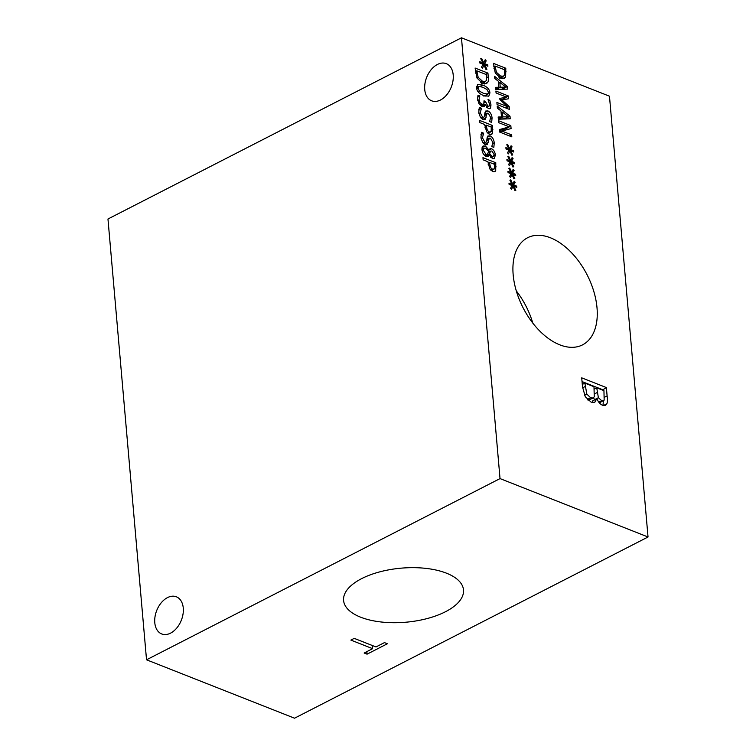 <?xml version="1.0" encoding="UTF-8"?>
<svg xmlns="http://www.w3.org/2000/svg" width="756" height="756" viewBox="0 0 756 756"><rect width="100%" height="100%" fill="white"/><g stroke="black" fill="none" stroke-linecap="round" stroke-linejoin="round"><path stroke-width="1.13" d="M489.378 162.304L490.587 167.586L492.562 169.268L494.415 168.853L494.49 164.326L489.378 162.304L488.036 162.994M490.587 167.586L489.368 168.21M491.343 170.667L494.415 168.853M495.709 170.809L494.887 171.64L492.817 171.555L489.841 168.994L487.922 161.737L483.141 159.847L482.952 157.673L495.775 162.729L495.709 170.809L493.762 171.81M492.232 170.213L492.194 171.253M495.775 162.729L493.46 163.92M483.632 133.339L482.413 137.743L484.87 142.232L485.995 142.298L486.666 140.994L487.885 136.004L490.105 135.863C492.392 136.987 493.772 139.302 494.254 142.818L493.848 147.354L491.816 146.551L492.789 142.374L490.483 138.197L489.378 138.14L487.185 144.679L485.343 144.613L482.489 142.052L480.948 137.318L481.477 132.338L483.623 133.188L480.929 134.729M484.52 143.045L484.398 144.094M486.977 138.348L487.733 138.981M483.623 133.188L480.958 134.549M486.117 125.061L487.327 130.344L489.312 132.026L491.164 131.61L491.239 127.084L486.117 125.061L484.776 125.751M487.327 130.344L486.117 130.968M488.092 133.425L491.164 131.61M492.458 133.566L491.636 134.398L489.557 134.313L486.59 131.752L484.662 124.494L479.88 122.604L479.691 120.431L492.525 125.487L492.458 133.566L490.512 134.568M488.971 132.971L488.934 134.01M492.525 125.487L490.209 126.677M489.812 100.312L490.984 104.895L490.55 108.061L488.31 108.581L485.05 104.375L484.416 106.256L482.148 106.454L479.124 103.874L477.594 99.367L477.99 95.209L479.805 95.927L479.068 99.82L480.003 102.589L482.073 104.281L483.849 104.035L484.01 100.813L485.437 101.38L487.941 106.284L489.255 105.972L489.482 104.139L487.998 99.594L489.812 100.312L488.593 100.945M486.741 107.428L489.255 105.972M481.704 105.292L481.922 105.982M485.437 101.38L484.114 102.051M480.854 105.727L483.849 104.035M480.003 102.589L478.737 103.232M479.824 96.088L477.584 97.231M479.805 95.927L477.603 97.061M484.038 106.549L483.538 106.7M485.05 104.375L481.544 106.18M489.945 108.647L490.55 108.061L489.123 108.788M487.025 107.276L487.053 107.749M484.388 95.823L487.384 94.292L488.499 92.421L486.94 89.444L482.98 87.327L479.162 86.364L477.99 88.272L479.559 91.221L483.519 93.347L487.885 94.15L483.906 96.192M479.162 86.364L476.563 87.564M485.957 95.133L485.947 96.286M489.926 92.979L488.792 96.201L483.708 95.577C479.181 93.82 476.809 91.202 476.573 87.705L477.697 84.464L482.782 85.097C487.327 86.855 489.708 89.482 489.926 92.979L488.253 93.838M476.573 86.42L477.981 86.836M476.781 70.809L478.17 77.32L482.47 81.223L485.447 81.412L486.41 80.382L486.656 74.702L476.781 70.809L475.411 71.508M478.17 77.32L476.941 77.953M487.762 82.3L486.429 83.651L482.64 83.481L476.979 78.019L475.108 68.049L487.941 73.105L488.263 76.838C488.499 79.701 488.329 81.525 487.762 82.3L484.502 83.963M484.379 81.96L483.982 83.888M487.941 73.105L485.626 74.296M483.935 65.007L482.498 68.191L481.487 67.104L483.046 64.251L479.918 63.088L479.795 61.708L482.942 63.013L480.75 58.703L481.629 58.344L483.755 62.937L485.191 59.752L486.202 60.858L484.634 63.693L487.771 64.855L487.885 66.235L484.738 64.903L486.93 69.25L486.042 69.59L483.935 65.007L482.13 65.933M484.738 64.903L484.048 65.252M487.771 64.855L486.344 65.583M484.634 63.693L482.848 64.61M486.202 60.858L484.246 61.86M483.755 62.937L481.978 63.854M481.629 58.344L480.788 58.779M482.942 63.013L481.591 63.712M481.449 108.391L480.23 112.786L482.687 117.284L483.812 117.341L484.483 116.037L485.702 111.047L487.922 110.905C490.209 112.03 491.589 114.345 492.071 117.86L491.665 122.396L489.633 121.593L490.606 117.416L488.3 113.239L487.195 113.183L485.002 119.722L483.16 119.656L480.306 117.095L478.765 112.361L479.295 107.38L481.44 108.231L478.746 109.771M482.337 118.097L482.215 119.136M484.794 113.391L485.55 114.033M481.44 108.231L478.775 109.592M490.238 151.88L489.633 153.874L492.345 156.52L493.451 156.549L494.122 154.526L491.967 151.058L490.937 151.02L488.083 152.986M485.872 155.056L485.985 156.473M489.633 153.874L485.654 155.916M487.979 153.241L488.574 151.153L485.664 148.195L484.095 148.148L483.264 150.283L485.947 154.29L487.185 154.385L487.979 153.241M482.734 146.258L485.352 145.936L488.943 150.028L490.02 148.705L491.58 148.771C493.687 149.811 494.953 151.899 495.388 155.046L494.235 158.722L492.553 158.675L489.255 154.971L488.074 156.7L486.316 156.615C483.906 155.415 482.46 153.128 481.978 149.754L483.235 145.889M489.255 154.971L486.174 156.558M488.527 151.332L489.189 151.909M488.943 150.028L488.168 150.435M488.896 150.009L488.149 150.397M481.969 148.27L482.753 148.838M461.462 37.8L500.028 478.595L648.034 536.996L294.538 718.2L146.532 659.799L107.966 219.004L461.462 37.8L609.468 96.201L648.034 536.996M559.771 344.83A60.187 36.005 -117.1 0 1 516.395 291.24A60.187 36.005 -117.1 0 1 527.631 237.734A60.187 36.005 -117.1 0 1 550.406 237.771A60.187 36.005 -117.1 0 1 593.791 291.362A60.187 36.005 -117.1 0 1 582.545 344.868A60.187 36.005 -117.1 0 1 559.771 344.83M596.777 398.714L594.755 402.324L591.154 402.183L585.295 396.72L582.507 386.874L581.714 377.839L606.378 387.573L607.115 395.917C607.569 399.943 607.474 402.561 606.832 403.789L605.547 405.414L602.56 405.254C600.16 404.214 598.27 402.05 596.9 398.762L592.798 400.756L592.345 402.551M512.965 186.259L511.585 189.321L510.612 188.272L512.114 185.532L509.1 184.417L508.986 183.084L512.01 184.341L509.903 180.202L510.744 179.852L512.795 184.275L514.174 181.204L515.148 182.272L513.636 185.003L516.65 186.118L516.764 187.441L513.74 186.156L515.838 190.342L514.997 190.673L512.965 186.259L511.226 187.157M510.895 162.634L509.516 165.696L508.552 164.647L510.045 161.907L507.03 160.792L506.917 159.459L509.941 160.716L507.834 156.568L508.684 156.227L510.725 160.641L512.105 157.579L513.078 158.637L511.576 161.368L514.581 162.483L514.694 163.816L511.67 162.531L513.778 166.717L512.927 167.048L510.895 162.634L509.157 163.523M511.812 136.845L499.48 131.979L499.272 129.626L509.298 126.857L498.658 122.661L498.487 120.714L510.82 125.581L511.084 128.548L501.871 131.043L511.642 134.889L511.812 136.845M497.391 108.146L497.202 106.029L510.007 116.207L510.224 118.777L498.355 119.221L498.166 117.01L501.493 116.944L500.963 110.934L497.391 108.146M505.632 77.074L504.356 78.369L500.718 78.208L495.265 72.954L493.47 63.372L505.802 68.238L505.632 77.074L502.504 78.681M494.793 78.473L494.613 76.356L507.408 86.534L507.635 89.104L495.766 89.548L495.567 87.337L498.894 87.271L498.365 81.261L494.793 78.473M509.412 109.403L497.07 104.536L496.89 102.447L507.512 106.634L499.933 99.679L499.82 98.403L506.69 97.184L496.068 92.988L495.898 91.041L508.23 95.908L508.476 98.762L501.956 99.981L509.157 106.492L509.412 109.403M509.865 150.822L508.486 153.884L507.512 152.835L509.015 150.085L506 148.979L505.887 147.647L508.911 148.904L506.794 144.755L507.645 144.415L509.695 148.828L511.075 145.766L512.048 146.825L510.536 149.556L513.551 150.671L513.664 152.003L510.64 150.718L512.738 154.895L511.897 155.226L509.865 150.822L508.127 151.71M511.935 174.447L510.555 177.509L509.582 176.46L511.075 173.719L508.07 172.604L507.947 171.272L510.971 172.529L508.864 168.38L509.714 168.04L511.755 172.462L513.144 169.391L514.108 170.459L512.606 173.19L515.62 174.296L515.734 175.628L512.71 174.343L514.808 178.529L513.957 178.86L511.935 174.447L510.196 175.335M512.71 174.343L512.039 174.683M515.62 174.296L514.25 175.005M512.606 173.19L510.886 174.069M514.108 170.459L512.228 171.423M511.755 172.462L510.045 173.332M509.714 168.04L508.901 168.456M510.971 172.529L509.676 173.2M510.64 150.718L509.979 151.058M513.551 150.671L512.181 151.37M510.536 149.556L508.816 150.435M512.048 146.825L510.158 147.798M509.695 148.828L507.985 149.707M507.645 144.415L506.832 144.831M508.911 148.904L507.607 149.575M509.157 106.492L506.057 108.08M501.956 99.981L500.869 100.539M508.23 95.908L506.151 96.966M504.29 98.412L504.394 99.527M506.69 97.184L502.712 99.225L499.962 99.707M507.512 106.634L505.292 107.777M499.82 82.385L500.245 87.252L505.84 87.101L499.82 82.385L498.525 83.056M505.84 87.101L501.861 89.142L496.267 89.284L496.21 88.65M500.245 87.252L496.267 89.284M498.894 87.271L495.709 88.906M507.408 86.534L503.43 88.565L503.487 89.255M495.076 66.018L496.418 72.292L500.548 76.035L503.411 76.214L504.337 75.231L504.573 69.769L495.076 66.018L493.762 66.689M496.418 72.292L495.237 72.897M502.23 76.828L501.889 78.577M505.802 68.238L503.581 69.372M502.409 112.058L502.834 116.925L508.429 116.774L502.409 112.058L501.124 112.729M508.429 116.774L504.46 118.815L498.865 118.957L498.809 118.323M502.834 116.925L498.865 118.957M501.493 116.944L498.298 118.579M510.007 116.207L506.029 118.238L506.085 118.938M511.642 134.889L509.563 135.957M501.871 131.043L499.792 132.102M510.82 125.581L508.75 126.649M506.889 128.095L507.021 129.645M509.298 126.857L505.32 128.898L499.347 130.552M511.67 162.531L511.009 162.871M514.581 162.483L513.22 163.183M511.576 161.368L509.856 162.256M513.078 158.637L511.198 159.611M510.725 160.641L509.015 161.519M508.684 156.227L507.871 156.643M509.941 160.716L508.637 161.387M513.74 186.156L513.078 186.496M516.65 186.118L515.28 186.817M513.636 185.003L511.925 185.881M515.148 182.272L513.258 183.236M512.795 184.275L511.084 185.144M510.744 179.852L509.931 180.268M512.01 184.341L510.706 185.012M350.869 640.086L354.224 638.366L375.978 646.947L384.445 642.609L387.365 643.762L367.066 654.167L364.146 653.014L372.623 648.667L350.869 640.086M372.623 648.667L372.339 645.52M367.066 654.167L366.849 651.634M373.18 645.851L372.406 646.248M596.73 387.809L598.393 397.703L601.719 400.718L604.157 400.122L603.949 390.654L596.73 387.809L594.197 389.104M593.64 397.75L594.49 399.886M599.413 402.939L604.157 400.122M584.879 383.131L586.836 394.074L590.634 397.769L593.243 398.043L594.254 396.73L593.989 386.722L584.879 383.131L582.29 384.454M586.836 394.074L584.539 395.256M588.026 400.198L593.243 398.043M606.832 403.789L603.43 405.537M603.354 400.926L603.014 405.414M606.378 387.573L602.447 390.058M582.044 381.582L602.409 389.614M446.465 573.18A60.187 27.131 -5 0 1 463.504 589.945A60.187 27.131 -5 0 1 427.272 618.531A60.187 27.131 -5 0 1 360.621 617.189A60.187 27.131 -5 0 1 343.583 600.434A60.187 27.131 -5 0 1 379.814 571.848A60.187 27.131 -5 0 1 446.465 573.18M532.8 323.086A60.187 36.005 62.9 0 0 516.272 290.843M167.473 597.618A19.968 13.23 111.5 0 1 176.356 596.796A19.968 13.23 111.5 0 1 181.336 620.232A19.968 13.23 111.5 0 1 161.699 633.944A19.968 13.23 111.5 0 1 155.027 616.66A19.968 13.23 111.5 0 1 167.473 597.618M437.422 64.468A19.968 13.23 111.5 0 1 446.305 63.655A19.968 13.23 111.5 0 1 451.275 87.082A19.968 13.23 111.5 0 1 431.638 100.803A19.968 13.23 111.5 0 1 424.976 83.519A19.968 13.23 111.5 0 1 437.422 64.468M500.028 478.595L146.532 659.799M489.51 163.797L488.187 164.468M492.562 169.268L490.795 170.176M496.134 166.84L494.707 167.577M488.291 142.638L484.87 144.387M488.669 139.548L486.722 140.55M494.254 142.818L492.808 143.555M490.105 135.863L487.157 137.375M484.87 142.232L483.254 143.064M482.413 137.743L481.09 138.424M486.25 126.554L484.927 127.225M489.312 132.026L487.535 132.933M492.884 129.597L491.447 130.334M487.941 106.284L486.439 107.05M485.494 102.107L484.123 102.807M482.073 104.281L480.258 105.207M479.068 99.82L477.745 100.501M490.984 104.895L489.368 105.727M477.99 88.272L476.762 88.906M479.559 91.221L478.208 91.911M482.782 85.097L480.211 86.42M476.923 72.463L475.581 73.152M482.47 81.223L480.466 82.253M488.263 76.838L486.864 77.556M486.108 117.681L482.687 119.429M486.486 114.591L484.539 115.592M492.071 117.86L490.625 118.597M487.922 110.905L484.974 112.417M482.687 117.284L481.071 118.106M480.23 112.786L478.907 113.466M492.345 156.52L490.767 157.333M483.264 150.283L482.139 150.86M485.947 154.29L484.284 155.15M495.388 155.046L494.055 155.727M491.58 148.771L488.215 150.501M485.352 145.936L482.082 147.609M495.218 67.615L493.923 68.276M500.548 76.035L498.62 77.027M506.123 71.82L504.781 72.51M597.145 392.553L594.566 393.876M598.393 397.703L594.414 399.735M601.719 400.718L598.818 402.201M585.172 386.524L582.602 387.847M590.634 397.769L587.308 399.47M607.115 395.917L604.479 397.269M486.855 139.435L489.378 138.14M483.66 143.489L485.995 142.298M485.447 81.412L481.477 83.453M484.662 114.487L487.195 113.183M481.477 118.531L483.812 117.341M490.937 151.02L488.253 152.391M493.451 156.549L491.154 157.73M484.095 148.148L481.95 149.253M487.185 154.385L484.757 155.623M503.411 76.214L499.442 78.255"/></g></svg>
